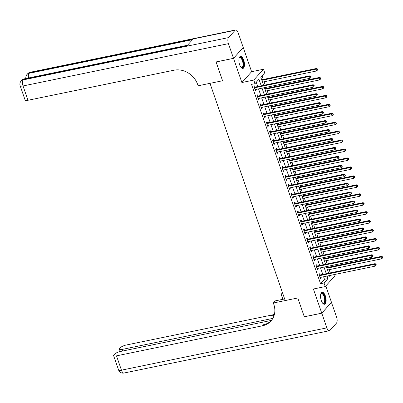 <?xml version="1.0" encoding="UTF-8"?>
<svg xmlns="http://www.w3.org/2000/svg" width="403" height="403" viewBox="0 0 403 403"><rect width="100%" height="100%" fill="white"/><g stroke="black" fill="none" stroke-linecap="round" stroke-linejoin="round"><path stroke-width="0.6" d="M325.387 295.983A6.136 2.584 78.4 0 0 322.098 292.261A6.136 2.584 78.4 0 0 321.287 300.547A6.136 2.584 78.4 0 0 324.576 304.275A6.136 2.584 78.4 0 0 325.387 295.983M243.724 60.158A6.136 2.584 78.4 0 0 240.435 56.43A6.136 2.584 78.4 0 0 239.624 64.722A6.136 2.584 78.4 0 0 242.913 68.445A6.136 2.584 78.4 0 0 243.724 60.158M333.755 272.156L330.264 272.876L329.145 269.657M334.571 274.508L334.994 275.738L325.271 286.563L324.032 282.982L327.977 278.594L327.09 276.045M271.506 320.37L120.421 351.476A4.72 1.269 -19.1 0 0 114.654 354.096L113.878 354.957A4.72 1.269 -19.1 0 0 113.611 355.642A4.72 1.269 -19.1 0 0 116.492 355.854L121.449 370.166L326.853 327.871L321.775 313.202L304.305 316.793L297.787 297.973L304.295 316.758L321.76 313.161L331.483 302.336L325.81 285.964M243.195 47.554L233.528 58.37L241.896 82.524L253.769 80.076L263.491 69.251L264.731 72.832L260.791 77.22L263.602 85.335M241.896 82.524L251.613 71.699L243.251 47.544M251.613 71.699L263.491 69.251M328.334 267.315L327.977 266.277M327.165 263.935L326.047 260.711M325.236 258.368L324.878 257.331M324.067 254.988L322.949 251.764M322.138 249.422L321.78 248.384M320.969 246.042L319.856 242.823M319.04 240.475L318.682 239.437M317.871 237.095L316.758 233.876M315.942 231.529L315.584 230.491M314.773 228.148L313.66 224.929M312.844 222.582L312.486 221.544M311.675 219.202L310.562 215.983M309.746 213.635L309.388 212.598M308.577 210.255L307.464 207.036M306.648 204.689L306.29 203.656M305.479 201.309L304.366 198.09M303.55 195.742L303.192 194.709M302.381 192.362L301.268 189.143M300.452 186.796L300.094 185.763M299.283 183.415L298.17 180.196M297.354 177.849L296.996 176.816M296.185 174.469L295.072 171.25M294.255 168.902L293.898 167.87M293.087 165.522L291.974 162.303M291.157 159.956L290.8 158.923M289.989 156.576L288.875 153.357M288.059 151.009L287.702 149.976M286.891 147.629L285.777 144.41M284.961 142.063L284.604 141.03M283.793 138.682L282.679 135.463M281.863 133.116L281.506 132.083M280.695 129.736L279.581 126.517M278.765 124.169L278.408 123.137M277.596 120.789L276.483 117.57M275.667 115.223L275.309 114.19M274.498 111.843L273.385 108.624M272.569 106.276L272.211 105.243M271.4 102.896L270.287 99.677M269.471 97.33L269.113 96.297M268.302 93.949L267.189 90.73M266.373 88.383L266.015 87.35M265.204 85.003L264.091 81.784M263.275 79.436L262.031 75.84M233.518 58.334L243.241 47.504L238.158 32.834A4.72 1.99 78.4 0 0 235.629 29.968A4.72 1.99 78.4 0 0 235.095 30.296L228.526 37.61A4.72 1.99 78.4 0 0 228.436 43.66L233.518 58.334L216.053 61.931L222.567 80.751L216.104 61.916M216.063 61.966L233.528 58.37M261.22 85.824L258.953 79.265L255.008 83.658L251.517 84.373L320.541 283.702L324.48 279.314L323.599 276.765M322.788 274.418L320.501 267.819M319.69 265.471L317.403 258.872M316.592 256.525L314.305 249.925M313.494 247.578L311.207 240.979M310.396 238.631L308.109 232.032M307.298 229.685L305.011 223.086M304.2 220.738L301.912 214.139M301.101 211.792L298.814 205.192M298.003 202.845L295.716 196.246M294.905 193.898L292.618 187.299M291.807 184.952L289.52 178.353M288.709 176.005L286.422 169.406M285.611 167.064L283.324 160.459M282.513 158.117L280.226 151.513M279.415 149.17L277.128 142.566M276.317 140.224L274.03 133.62M273.219 131.277L270.932 124.673M270.121 122.331L267.834 115.726M267.023 113.384L264.736 106.78M263.925 104.437L261.638 97.833M260.827 95.491L258.54 88.887M257.729 86.544L256.253 82.277M255.064 86.998L254.661 85.834L254.006 86.564L255.492 90.856L256.147 90.126L255.905 89.431M258.162 95.944L257.759 94.781L257.104 95.511L258.59 99.803L259.245 99.073L259.003 98.377M261.26 104.891L260.857 103.727L260.202 104.458L261.688 108.75L262.343 108.019L262.101 107.324M264.358 113.837L263.955 112.674L263.3 113.404L264.786 117.696L265.441 116.966L265.199 116.271M267.456 122.784L267.053 121.62L266.398 122.351L267.884 126.643L268.539 125.912L268.297 125.217M270.554 131.731L270.151 130.567L269.496 131.297L270.982 135.589L271.637 134.859L271.395 134.164M273.652 140.677L273.249 139.514L272.594 140.244L274.08 144.536L274.735 143.806L274.493 143.11M276.75 149.624L276.347 148.46L275.692 149.191L277.178 153.483L277.833 152.752L277.591 152.057M279.848 158.57L279.445 157.407L278.79 158.137L280.276 162.429L280.931 161.699L280.69 161.004M282.946 167.517L282.543 166.353L281.888 167.084L283.374 171.376L284.029 170.645L283.788 169.95M286.044 176.464L285.641 175.3L284.986 176.03L286.473 180.322L287.127 179.592L286.886 178.897M289.142 185.41L288.739 184.242L288.085 184.977L289.571 189.269L290.225 188.539L289.984 187.843M292.24 194.357L291.837 193.188L291.183 193.924L292.669 198.216L293.324 197.485L293.082 196.79M295.339 203.303L294.936 202.135L294.281 202.87L295.767 207.162L296.422 206.432L296.18 205.737M298.437 212.25L298.034 211.081L297.379 211.817L298.865 216.109L299.52 215.378L299.278 214.683M301.535 221.197L301.132 220.028L300.477 220.763L301.963 225.055L302.618 224.325L302.376 223.63M304.633 230.138L304.23 228.975L303.575 229.71L305.061 234.002L305.716 233.272L305.474 232.576M307.731 239.085L307.328 237.921L306.673 238.657L308.159 242.949L308.814 242.218L308.572 241.523M310.829 248.031L310.426 246.868L309.766 247.603L311.257 251.895L311.912 251.165L311.67 250.47M313.927 256.978L313.524 255.814L312.864 256.545L314.355 260.842L315.01 260.111L314.768 259.416M317.025 265.925L316.622 264.761L315.962 265.491L317.453 269.788L318.108 269.058L317.866 268.363M320.123 274.871L319.72 273.708L319.06 274.438L320.551 278.735L321.206 278.005L320.964 277.309M271.405 320.491A19.661 17.027 41.9 0 1 263.456 324.732L262.509 325.785A19.661 17.027 41.9 0 0 270.947 321.03A19.661 17.027 41.9 0 0 273.783 304.295L273.335 303.006L297.787 297.973L285.213 300.562L209.993 83.34L222.567 80.751L198.115 85.789L197.672 84.499A19.661 17.027 -138.1 0 0 174.01 70.203L27.988 100.271A4.72 1.269 160.9 0 1 25.107 100.06L20.15 85.743A4.72 1.269 -19.1 0 0 23.031 85.955L27.988 100.271M325.271 286.563L313.398 289.006L321.76 313.161M320.541 283.702L324.032 282.982M255.008 83.658L253.769 80.076M329.473 275.556L329.815 276.549L330.984 275.244M264.413 87.678L266.7 94.282M267.511 96.624L269.798 103.228M270.609 105.571L272.896 112.175M273.708 114.517L275.995 121.122M276.806 123.464L279.093 130.068M279.904 132.411L282.191 139.015M283.002 141.357L285.289 147.961M286.1 150.304L288.387 156.908M289.198 159.25L291.485 165.855M292.296 168.197L294.583 174.796M295.394 177.144L297.681 183.743M298.492 186.09L300.779 192.689M301.59 195.037L303.877 201.636M304.688 203.983L306.97 210.583M307.786 212.93L310.068 219.529M310.884 221.877L313.166 228.476M313.982 230.823L316.264 237.422M317.08 239.77L319.362 246.369M320.178 248.716L322.46 255.316M323.277 257.663L325.559 264.262M326.375 266.61L328.657 273.209M326.279 273.697L323.992 267.098M323.181 264.751L320.894 258.152M320.083 255.804L317.796 249.205M316.985 246.863L314.703 240.259M313.887 237.916L311.605 231.312M310.789 228.969L308.507 222.365M307.69 220.023L305.409 213.419M304.592 211.076L302.31 204.472M301.494 202.13L299.212 195.526M298.396 193.183L296.114 186.579M295.298 184.236L293.016 177.632M292.2 175.29L289.918 168.686M289.102 166.343L286.82 159.739M286.004 157.397L283.722 150.793M282.906 148.45L280.624 141.846M279.808 139.503L277.526 132.904M276.71 130.557L274.428 123.958M273.612 121.61L271.33 115.011M270.514 112.664L268.232 106.065M267.416 103.717L265.134 97.118M264.318 94.77L262.036 88.171M324.48 279.314L327.977 278.594M255.301 90.302L256.147 90.126M258.399 99.249L259.245 99.073M261.497 108.195L262.343 108.019M264.595 117.142L265.441 116.966M267.693 126.089L268.539 125.912M270.791 135.035L271.637 134.859M273.889 143.982L274.735 143.806M276.987 152.928L277.833 152.752M280.085 161.875L280.931 161.699M283.183 170.822L284.029 170.645M286.281 179.768L287.127 179.592M289.379 188.715L290.225 188.539M292.477 197.661L293.324 197.485M295.575 206.608L296.422 206.432M298.668 215.555L299.52 215.378M301.766 224.501L302.618 224.325M304.864 233.448L305.716 233.272M307.963 242.394L308.814 242.218M311.061 251.341L311.912 251.165M314.159 260.283L315.01 260.111M317.257 269.229L318.108 269.058M320.355 278.176L321.206 278.005M254.409 87.728L254.51 87.748A0.786 0.68 -138.1 0 0 254.787 87.743L309.423 76.494L310.043 78.283L255.406 89.537A0.786 0.68 -138.1 0 0 255.164 89.637L255.089 89.693M254.091 86.821L255.164 87.018A0.786 0.68 -138.1 0 0 255.447 87.013L310.078 75.764L309.423 76.494L310.713 76.625L310.96 77.341L311.222 77.049L310.975 76.333L310.713 76.625M310.975 76.333L310.078 75.764M310.043 78.283L310.96 77.341M262.484 82.116L316.612 70.968L315.992 69.18L316.647 68.45L262.01 79.698A0.786 0.68 41.9 0 1 261.733 79.698L261.643 79.683M317.282 69.311L317.529 70.026L317.791 69.734L317.544 69.019L317.282 69.311L315.992 69.18L261.864 80.323M317.529 70.026L316.612 70.968M316.647 68.45L317.544 69.019M257.507 96.675L257.608 96.695A0.786 0.68 -138.1 0 0 257.885 96.69L312.521 85.441L313.141 87.229L258.504 98.483A0.786 0.68 -138.1 0 0 258.263 98.584L258.187 98.639M257.19 95.768L258.263 95.959A0.786 0.68 -138.1 0 0 258.545 95.959L313.176 84.711L312.521 85.441L313.811 85.572L314.058 86.287L314.32 85.995L314.073 85.28L313.811 85.572M314.073 85.28L313.176 84.711M313.141 87.229L314.058 86.287M260.605 105.621L260.706 105.641A0.786 0.68 -138.1 0 0 260.983 105.636L315.62 94.388L316.239 96.176L261.602 107.425A0.786 0.68 -138.1 0 0 261.361 107.53L261.285 107.586M260.288 104.715L261.361 104.906A0.786 0.68 -138.1 0 0 261.643 104.906L316.274 93.657L315.62 94.388L316.909 94.519L317.156 95.234L317.418 94.942L317.171 94.226L316.909 94.519M317.171 94.226L316.274 93.657M316.239 96.176L317.156 95.234M263.703 114.568L263.804 114.588A0.786 0.68 -138.1 0 0 264.081 114.583L318.718 103.334L319.337 105.123L264.7 116.371A0.786 0.68 -138.1 0 0 264.459 116.477L264.383 116.532M263.386 113.661L264.459 113.853A0.786 0.68 -138.1 0 0 264.741 113.853L319.372 102.604L318.718 103.334L320.007 103.465L320.254 104.181L320.516 103.888L320.269 103.173L320.007 103.465M320.269 103.173L319.372 102.604M319.337 105.123L320.254 104.181M265.582 91.063L319.71 79.915L319.09 78.127L319.745 77.396L265.109 88.645A0.786 0.68 41.9 0 1 264.831 88.645L264.741 88.63M320.38 78.258L320.627 78.973L320.889 78.681L320.642 77.965L320.38 78.258L319.09 78.127L264.962 89.27M320.627 78.973L319.71 79.915M319.745 77.396L320.642 77.965M268.68 100.004L322.808 88.862L322.188 87.073L322.843 86.343L268.207 97.591A0.786 0.68 41.9 0 1 267.93 97.591L267.839 97.576M323.478 87.204L323.725 87.919L323.987 87.627L323.74 86.912L323.478 87.204L322.188 87.073L268.06 98.216M323.725 87.919L322.808 88.862M322.843 86.343L323.74 86.912M271.778 108.951L325.906 97.808L325.286 96.02L325.941 95.289L271.305 106.538A0.786 0.68 41.9 0 1 271.028 106.538L270.937 106.523M326.576 96.151L326.823 96.866L327.085 96.574L326.838 95.859L326.576 96.151L325.286 96.02L271.159 107.163M326.823 96.866L325.906 97.808M325.941 95.289L326.838 95.859M266.801 123.514L266.902 123.535A0.786 0.68 -138.1 0 0 267.179 123.53L321.816 112.281L322.435 114.069L267.799 125.318A0.786 0.68 -138.1 0 0 267.557 125.424L267.481 125.479M266.484 122.608L267.557 122.799A0.786 0.68 -138.1 0 0 267.839 122.799L322.471 111.55L321.816 112.281L323.105 112.412L323.352 113.127L323.614 112.835L323.367 112.12L323.105 112.412M323.367 112.12L322.471 111.55M322.435 114.069L323.352 113.127M274.876 117.898L329.004 106.755L328.385 104.966L329.039 104.236L274.403 115.485A0.786 0.68 41.9 0 1 274.126 115.485L274.035 115.47M329.674 105.097L329.921 105.813L330.183 105.521L329.936 104.805L329.674 105.097L328.385 104.966L274.257 116.109M329.921 105.813L329.004 106.755M329.039 104.236L329.936 104.805M239.05 58.38A5.31 2.237 -101.6 0 1 239.15 58.158A5.31 2.237 -101.6 0 1 241.599 58.153A5.31 2.237 -101.6 0 1 243.488 63.256A5.31 2.237 -101.6 0 1 241.044 67.366A5.31 2.237 -101.6 0 1 240.863 67.205A4.917 2.07 78.4 0 0 241.76 67.437A4.917 2.07 78.4 0 0 242.964 63.276A4.917 2.07 78.4 0 0 239.775 57.81A4.917 2.07 78.4 0 0 239.05 58.37M242.546 68.46A6.095 2.569 78.4 0 0 243.84 63.362A6.095 2.569 78.4 0 0 240.097 56.561M320.712 294.21A5.31 2.237 -101.6 0 1 320.813 293.989A5.31 2.237 -101.6 0 1 323.478 294.255A5.31 2.237 -101.6 0 1 325.186 301.011A5.31 2.237 -101.6 0 1 322.707 303.197A5.31 2.237 -101.6 0 1 322.526 303.031A4.917 2.07 78.4 0 0 323.423 303.268A4.917 2.07 78.4 0 0 324.677 299.817A4.917 2.07 78.4 0 0 323.075 294.633A4.917 2.07 78.4 0 0 321.438 293.641A4.917 2.07 78.4 0 0 320.712 294.2M324.208 304.29A6.095 2.569 78.4 0 0 325.559 299.837A6.095 2.569 78.4 0 0 323.579 293.646A6.095 2.569 78.4 0 0 321.76 292.392M228.436 43.66L23.031 85.955A4.72 1.99 -101.6 0 1 23.122 79.905L23.777 79.174L187.264 45.509L192.518 39.66L29.031 73.321L29.691 72.59A4.72 1.99 -101.6 0 1 30.225 72.263L235.629 29.968M282.921 293.938L281.153 294.301L282.886 299.313M281.153 294.301L282.518 292.78M273.335 303.006L275.239 300.885L284.654 298.945M272.831 318.4L122.285 349.401A4.72 1.269 -19.1 0 1 119.404 349.189A4.72 1.269 -19.1 0 1 119.671 348.509L120.447 347.643A4.72 1.269 -19.1 0 1 126.215 345.023L272.232 314.96A19.661 17.027 41.9 0 0 274.403 314.355M274.201 315.126A19.661 17.027 41.9 0 1 271.284 316.012L274.111 315.433M326.853 327.871A4.72 1.99 78.4 0 0 329.382 330.737A4.72 1.99 78.4 0 0 329.916 330.41L336.485 323.095A4.72 1.99 78.4 0 0 336.576 317.045L331.437 302.386M321.775 313.202L331.493 302.371M262.509 325.785L116.492 355.854M269.899 132.461L270 132.481A0.786 0.68 -138.1 0 0 270.277 132.476L324.914 121.227L325.533 123.016L270.897 134.264A0.786 0.68 -138.1 0 0 270.655 134.37L270.579 134.426M269.582 131.554L270.655 131.746A0.786 0.68 -138.1 0 0 270.937 131.746L325.569 120.497L324.914 121.227L326.203 121.358L326.45 122.074L326.712 121.782L326.465 121.066L326.203 121.358M326.465 121.066L325.569 120.497M325.533 123.016L326.45 122.074M277.974 126.844L332.102 115.701L331.483 113.913L332.137 113.183L277.501 124.431A0.786 0.68 41.9 0 1 277.224 124.431L277.133 124.416M332.772 114.044L333.019 114.759L333.281 114.467L333.034 113.752L332.772 114.044L331.483 113.913L277.355 125.056M333.019 114.759L332.102 115.701M332.137 113.183L333.034 113.752M272.997 141.408L273.098 141.428A0.786 0.68 -138.1 0 0 273.375 141.423L328.012 130.174L328.631 131.962L273.995 143.211A0.786 0.68 -138.1 0 0 273.753 143.317L273.677 143.372M272.68 140.501L273.753 140.692A0.786 0.68 -138.1 0 0 274.03 140.692L328.667 129.444L328.012 130.174L329.301 130.305L329.548 131.02L329.81 130.728L329.563 130.013L329.301 130.305M329.563 130.013L328.667 129.444M328.631 131.962L329.548 131.02M281.072 135.791L335.2 124.648L334.581 122.86L335.236 122.129L280.599 133.378A0.786 0.68 41.9 0 1 280.322 133.378L280.231 133.363M335.87 122.991L336.117 123.706L336.379 123.414L336.132 122.698L335.87 122.991L334.581 122.86L280.453 134.003M336.117 123.706L335.2 124.648M335.236 122.129L336.132 122.698M276.095 150.354L276.196 150.374A0.786 0.68 -138.1 0 0 276.473 150.369L331.11 139.121L331.729 140.909L277.093 152.158A0.786 0.68 -138.1 0 0 276.851 152.263L276.775 152.319M275.778 149.448L276.851 149.639A0.786 0.68 -138.1 0 0 277.128 149.639L331.765 138.39L331.11 139.121L332.399 139.252L332.646 139.967L332.908 139.675L332.661 138.959L332.399 139.252M332.661 138.959L331.765 138.39M331.729 140.909L332.646 139.967M284.17 144.737L338.298 133.595L337.679 131.806L338.334 131.076L283.697 142.324A0.786 0.68 41.9 0 1 283.42 142.324L283.329 142.309M338.968 131.937L339.215 132.652L339.477 132.36L339.23 131.645L338.968 131.937L337.679 131.806L283.551 142.949M339.215 132.652L338.298 133.595M338.334 131.076L339.23 131.645M279.193 159.301L279.294 159.321A0.786 0.68 -138.1 0 0 279.571 159.316L334.208 148.067L334.828 149.856L280.191 161.104A0.786 0.68 -138.1 0 0 279.949 161.21L279.873 161.265M278.876 158.394L279.949 158.586A0.786 0.68 -138.1 0 0 280.226 158.586L334.863 147.337L334.208 148.067L335.498 148.198L335.744 148.914L336.006 148.621L335.759 147.906L335.498 148.198M335.759 147.906L334.863 147.337M334.828 149.856L335.744 148.914M287.268 153.684L341.396 142.541L340.777 140.753L341.432 140.022L286.795 151.271A0.786 0.68 41.9 0 1 286.518 151.271L286.427 151.256M342.066 140.884L342.313 141.599L342.575 141.307L342.328 140.592L342.066 140.884L340.777 140.753L286.649 151.896M342.313 141.599L341.396 142.541M341.432 140.022L342.328 140.592M282.291 168.247L282.392 168.263A0.786 0.68 -138.1 0 0 282.669 168.263L337.306 157.014L337.926 158.802L283.289 170.051A0.786 0.68 -138.1 0 0 283.047 170.157L282.971 170.212M281.974 167.341L283.047 167.532A0.786 0.68 -138.1 0 0 283.324 167.532L337.961 156.283L337.306 157.014L338.596 157.145L338.842 157.86L339.104 157.568L338.858 156.853L338.596 157.145M338.858 156.853L337.961 156.283M337.926 158.802L338.842 157.86M290.367 162.631L344.489 151.488L343.87 149.699L344.53 148.969L289.893 160.218A0.786 0.68 41.9 0 1 289.616 160.218L289.525 160.203M345.164 149.83L345.411 150.546L345.673 150.254L345.426 149.538L345.164 149.83L343.87 149.699L289.747 160.842M345.411 150.546L344.489 151.488M344.53 148.969L345.426 149.538M285.389 177.194L285.49 177.209A0.786 0.68 -138.1 0 0 285.767 177.209L340.404 165.96L341.024 167.749L286.387 178.997A0.786 0.68 -138.1 0 0 286.145 179.103L286.07 179.159M285.072 176.287L286.145 176.479A0.786 0.68 -138.1 0 0 286.422 176.479L341.059 165.23L340.404 165.96L341.694 166.091L341.94 166.807L342.202 166.515L341.956 165.799L341.694 166.091M341.956 165.799L341.059 165.23M341.024 167.749L341.94 166.807M293.465 171.577L347.588 160.434L346.968 158.646L347.628 157.916L292.991 169.164A0.786 0.68 41.9 0 1 292.714 169.164L292.623 169.149M348.263 158.777L348.509 159.492L348.771 159.2L348.524 158.485L348.263 158.777L346.968 158.646L292.845 169.789M348.509 159.492L347.588 160.434M347.628 157.916L348.524 158.485M288.488 186.141L288.588 186.156A0.786 0.68 -138.1 0 0 288.865 186.156L343.502 174.907L344.122 176.695L289.485 187.944A0.786 0.68 -138.1 0 0 289.243 188.05L289.168 188.105M288.17 185.234L289.243 185.425A0.786 0.68 -138.1 0 0 289.52 185.425L344.157 174.177L343.502 174.907L344.792 175.038L345.039 175.753L345.3 175.461L345.054 174.746L344.792 175.038M345.054 174.746L344.157 174.177M344.122 176.695L345.039 175.753M296.563 180.524L350.686 169.381L350.066 167.593L350.726 166.857L296.089 178.111A0.786 0.68 41.9 0 1 295.812 178.111L295.721 178.096M351.361 167.724L351.607 168.439L351.869 168.147L351.623 167.426L351.361 167.724L350.066 167.593L295.943 178.736M351.607 168.439L350.686 169.381M350.726 166.857L351.623 167.426M291.586 195.087L291.686 195.102A0.786 0.68 -138.1 0 0 291.963 195.102L346.6 183.854L347.22 185.642L292.583 196.891A0.786 0.68 -138.1 0 0 292.341 196.996L292.266 197.052M291.268 194.181L292.341 194.372A0.786 0.68 -138.1 0 0 292.618 194.372L347.255 183.123L346.6 183.854L347.89 183.985L348.137 184.7L348.399 184.408L348.152 183.692L347.89 183.985M348.152 183.692L347.255 183.123M347.22 185.642L348.137 184.7M299.661 189.47L353.784 178.328L353.164 176.539L353.824 175.804L299.187 187.057A0.786 0.68 41.9 0 1 298.91 187.057L298.819 187.042M354.459 176.67L354.705 177.385L354.967 177.093L354.721 176.373L354.459 176.67L353.164 176.539L299.041 187.682M354.705 177.385L353.784 178.328M353.824 175.804L354.721 176.373M294.684 204.034L294.784 204.049A0.786 0.68 -138.1 0 0 295.061 204.049L349.698 192.8L350.318 194.589L295.681 205.837A0.786 0.68 -138.1 0 0 295.439 205.943L295.364 205.998M294.366 203.127L295.439 203.319A0.786 0.68 -138.1 0 0 295.716 203.319L350.353 192.07L349.698 192.8L350.988 192.931L351.235 193.647L351.497 193.354L351.25 192.639L350.988 192.931M351.25 192.639L350.353 192.07M350.318 194.589L351.235 193.647M302.759 198.417L356.882 187.274L356.262 185.486L356.922 184.75L302.285 196.004A0.786 0.68 41.9 0 1 302.008 196.004L301.918 195.989M357.557 185.617L357.804 186.332L358.065 186.04L357.819 185.32L357.557 185.617L356.262 185.486L302.139 196.629M357.804 186.332L356.882 187.274M356.922 184.75L357.819 185.32M297.782 212.98L297.882 212.996A0.786 0.68 -138.1 0 0 298.16 212.996L352.796 201.747L353.416 203.535L298.779 214.784A0.786 0.68 -138.1 0 0 298.537 214.89L298.462 214.945M297.464 212.074L298.537 212.265A0.786 0.68 -138.1 0 0 298.814 212.265L353.451 201.016L352.796 201.747L354.086 201.878L354.333 202.593L354.595 202.301L354.348 201.586L354.086 201.878M354.348 201.586L353.451 201.016M353.416 203.535L354.333 202.593M305.857 207.364L359.98 196.221L359.36 194.432L360.02 193.697L305.383 204.951A0.786 0.68 41.9 0 1 305.106 204.951L305.016 204.936M360.655 194.558L360.902 195.279L361.164 194.981L360.917 194.266L360.655 194.558L359.36 194.432L305.237 205.575M360.902 195.279L359.98 196.221M360.02 193.697L360.917 194.266M300.88 221.927L300.981 221.942A0.786 0.68 -138.1 0 0 301.258 221.942L355.894 210.693L356.514 212.482L301.877 223.73A0.786 0.68 -138.1 0 0 301.635 223.836L301.56 223.892M300.562 221.02L301.635 221.212A0.786 0.68 -138.1 0 0 301.912 221.212L356.549 209.963L355.894 210.693L357.184 210.824L357.431 211.54L357.693 211.248L357.446 210.532L357.184 210.824M357.446 210.532L356.549 209.963M356.514 212.482L357.431 211.54M308.955 216.31L363.078 205.167L362.458 203.379L363.118 202.644L308.481 213.897A0.786 0.68 41.9 0 1 308.204 213.897L308.114 213.882M363.753 203.505L364 204.225L364.262 203.928L364.015 203.213L363.753 203.505L362.458 203.379L308.335 214.522M364 204.225L363.078 205.167M363.118 202.644L364.015 203.213M303.978 230.874L304.079 230.889A0.786 0.68 -138.1 0 0 304.356 230.889L358.992 219.64L359.612 221.428L304.975 232.677A0.786 0.68 -138.1 0 0 304.733 232.783L304.658 232.838M303.661 229.967L304.733 230.158A0.786 0.68 -138.1 0 0 305.011 230.158L359.647 218.905L358.992 219.64L360.282 219.771L360.529 220.486L360.791 220.194L360.544 219.474L360.282 219.771M360.544 219.474L359.647 218.905M359.612 221.428L360.529 220.486M312.053 225.257L366.176 214.114L365.556 212.326L366.216 211.59L311.579 222.844A0.786 0.68 41.9 0 1 311.302 222.844L311.212 222.829M366.851 212.452L367.098 213.172L367.36 212.875L367.113 212.159L366.851 212.452L365.556 212.326L311.433 223.469M367.098 213.172L366.176 214.114M366.216 211.59L367.113 212.159M307.076 239.82L307.177 239.835A0.786 0.68 -138.1 0 0 307.454 239.835L362.09 228.587L362.71 230.375L308.073 241.624A0.786 0.68 -138.1 0 0 307.832 241.729L307.756 241.785M306.759 238.914L307.832 239.105A0.786 0.68 -138.1 0 0 308.109 239.105L362.745 227.851L362.09 228.587L363.38 228.718L363.627 229.433L363.889 229.141L363.642 228.42L363.38 228.718M363.642 228.42L362.745 227.851M362.71 230.375L363.627 229.433M315.151 234.203L369.274 223.061L368.654 221.272L369.314 220.537L314.678 231.79A0.786 0.68 41.9 0 1 314.4 231.79L314.31 231.775M369.949 221.398L370.196 222.113L370.458 221.821L370.211 221.106L369.949 221.398L368.654 221.272L314.531 232.415M370.196 222.113L369.274 223.061M369.314 220.537L370.211 221.106M310.174 248.767L310.275 248.782A0.786 0.68 -138.1 0 0 310.552 248.782L365.189 237.533L365.808 239.322L311.171 250.57A0.786 0.68 -138.1 0 0 310.93 250.676L310.854 250.731M309.857 247.86L310.93 248.052A0.786 0.68 -138.1 0 0 311.207 248.052L365.843 236.798L365.189 237.533L366.478 237.664L366.725 238.38L366.987 238.087L366.74 237.367L366.478 237.664M366.74 237.367L365.843 236.798M365.808 239.322L366.725 238.38M318.249 243.15L372.372 232.007L371.752 230.219L372.412 229.483L317.776 240.737A0.786 0.68 41.9 0 1 317.499 240.737L317.408 240.722M373.047 230.345L373.294 231.06L373.556 230.768L373.309 230.053L373.047 230.345L371.752 230.219L317.629 241.362M373.294 231.06L372.372 232.007M372.412 229.483L373.309 230.053M313.272 257.713L313.373 257.729A0.786 0.68 -138.1 0 0 313.65 257.729L368.287 246.48L368.906 248.268L314.269 259.517A0.786 0.68 -138.1 0 0 314.028 259.623L313.952 259.678M312.955 256.807L314.028 256.998A0.786 0.68 -138.1 0 0 314.305 256.998L368.941 245.744L368.287 246.48L369.576 246.606L369.823 247.326L370.085 247.029L369.838 246.314L369.576 246.606M369.838 246.314L368.941 245.744M368.906 248.268L369.823 247.326M321.347 252.097L375.47 240.954L374.85 239.16L375.51 238.43L320.874 249.684A0.786 0.68 41.9 0 1 320.597 249.684L320.506 249.669M376.145 239.291L376.392 240.007L376.654 239.714L376.407 238.999L376.145 239.291L374.85 239.16L320.728 250.308M376.392 240.007L375.47 240.954M375.51 238.43L376.407 238.999M316.37 266.66L316.471 266.675A0.786 0.68 -138.1 0 0 316.748 266.675L371.385 255.426L371.999 257.215L317.368 268.463A0.786 0.68 -138.1 0 0 317.126 268.569L317.05 268.625M316.053 265.753L317.126 265.945A0.786 0.68 -138.1 0 0 317.403 265.945L372.04 254.691L371.385 255.426L372.674 255.552L372.921 256.273L373.183 255.976L372.936 255.26L372.674 255.552M372.936 255.26L372.04 254.691M371.999 257.215L372.921 256.273M324.445 261.043L378.568 249.9L377.949 248.107L378.608 247.377L323.972 258.625A0.786 0.68 41.9 0 1 323.695 258.63L323.604 258.615M379.243 248.238L379.49 248.953L379.752 248.661L379.505 247.946L379.243 248.238L377.949 248.107L323.826 259.255M379.49 248.953L378.568 249.9M378.608 247.377L379.505 247.946M319.463 275.607L319.569 275.622A0.786 0.68 -138.1 0 0 319.846 275.622L374.478 264.373L375.097 266.161L320.466 277.41A0.786 0.68 -138.1 0 0 320.224 277.516L320.148 277.571M319.151 274.7L320.224 274.891A0.786 0.68 -138.1 0 0 320.501 274.891L375.138 263.638L374.478 264.373L375.772 264.499L376.019 265.219L376.281 264.922L376.034 264.207L375.772 264.499M376.034 264.207L375.138 263.638M375.097 266.161L376.019 265.219M327.543 269.99L381.666 258.847L381.047 257.054L381.706 256.323L327.07 267.572A0.786 0.68 41.9 0 1 326.793 267.577L326.702 267.562M382.341 257.185L382.588 257.9L382.85 257.608L382.603 256.892L382.341 257.185L381.047 257.054L326.924 268.202M382.588 257.9L381.666 258.847M381.706 256.323L382.603 256.892M254.51 87.748L255.164 87.018M254.787 87.743L255.447 87.013M262.01 79.698L261.749 79.99M257.608 96.695L258.263 95.959M257.885 96.69L258.545 95.959M260.706 105.641L261.361 104.906M260.983 105.636L261.643 104.906M263.804 114.588L264.459 113.853M264.081 114.583L264.741 113.853M265.109 88.645L264.847 88.937M268.207 97.591L267.945 97.884M271.305 106.538L271.043 106.83M266.902 123.535L267.557 122.799M267.179 123.53L267.839 122.799M274.403 115.485L274.141 115.777M239.07 62.591A4.917 2.07 -101.6 0 1 239.226 63.326M320.738 298.416A4.917 2.07 -101.6 0 1 320.889 299.157M235.095 30.296L29.691 72.59A4.72 4.085 -138.1 0 0 27.666 73.734L27.011 74.464A4.72 4.085 41.9 0 1 29.031 73.321A4.72 1.99 -101.6 0 0 28.563 77.97M187.501 45.242L24.316 78.847A4.72 1.99 -101.6 0 0 23.777 79.174A4.72 4.085 -138.1 0 0 21.757 80.313L21.097 81.048A4.72 4.085 41.9 0 1 23.122 79.905L228.526 37.61M271.284 316.012L272.232 314.96M122.285 349.401L122.834 350.983M121.449 370.166A4.72 1.269 160.9 0 1 118.568 369.954A4.72 4.72 0 0 0 123.978 373.032A4.72 1.99 -101.6 0 1 121.449 370.166M270 132.481L270.655 131.746M270.277 132.476L270.937 131.746M277.501 124.431L277.239 124.723M273.098 141.428L273.753 140.692M273.375 141.423L274.03 140.692M280.599 133.378L280.337 133.67M276.196 150.374L276.851 149.639M276.473 150.369L277.128 149.639M283.697 142.324L283.435 142.617M279.294 159.321L279.949 158.586M279.571 159.316L280.226 158.586M286.795 151.271L286.533 151.563M282.392 168.263L283.047 167.532M282.669 168.263L283.324 167.532M289.893 160.218L289.631 160.51M285.49 177.209L286.145 176.479M285.767 177.209L286.422 176.479M292.991 169.164L292.729 169.456M288.588 186.156L289.243 185.425M288.865 186.156L289.52 185.425M296.089 178.111L295.827 178.403M291.686 195.102L292.341 194.372M291.963 195.102L292.618 194.372M299.187 187.057L298.925 187.35M294.784 204.049L295.439 203.319M295.061 204.049L295.716 203.319M302.285 196.004L302.023 196.296M297.882 212.996L298.537 212.265M298.16 212.996L298.814 212.265M305.383 204.951L305.121 205.243M300.981 221.942L301.635 221.212M301.258 221.942L301.912 221.212M308.481 213.897L308.219 214.189M304.079 230.889L304.733 230.158M304.356 230.889L305.011 230.158M311.579 222.844L311.317 223.136M307.177 239.835L307.832 239.105M307.454 239.835L308.109 239.105M314.678 231.79L314.416 232.083M310.275 248.782L310.93 248.052M310.552 248.782L311.207 248.052M317.776 240.737L317.514 241.029M313.373 257.729L314.028 256.998M313.65 257.729L314.305 256.998M320.874 249.684L320.612 249.971M316.471 266.675L317.126 265.945M316.748 266.675L317.403 265.945M323.972 258.625L323.71 258.917M319.569 275.622L320.224 274.891M319.846 275.622L320.501 274.891M327.07 267.572L326.808 267.864M24.316 78.847A4.72 4.72 0 0 0 21.757 80.313M21.097 81.048A4.72 4.72 0 0 0 20.15 85.743M30.225 72.263A4.72 4.72 0 0 0 27.666 73.734M27.011 74.464A4.72 4.72 0 0 0 25.888 78.52M119.404 349.189L120.21 351.522M113.611 355.642L118.568 369.954M123.978 373.032L329.382 330.737"/></g></svg>

